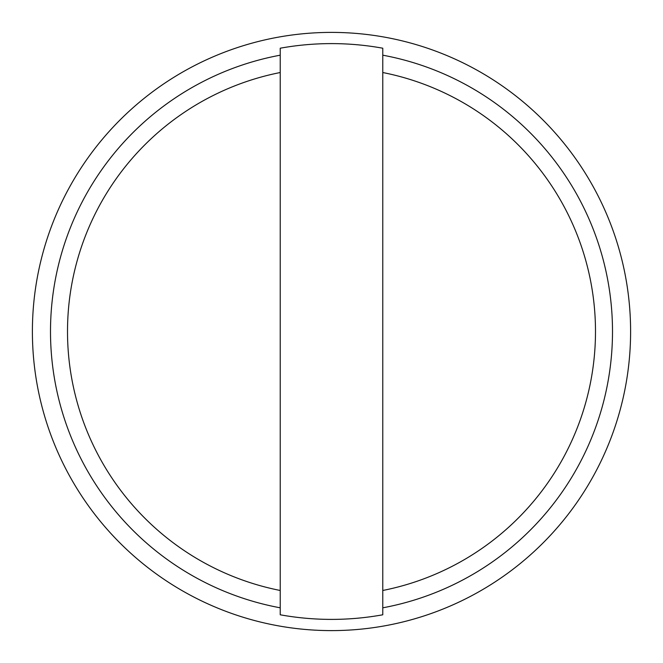 <?xml version="1.0" encoding="UTF-8"?>
<svg xmlns="http://www.w3.org/2000/svg" width="663" height="663" viewBox="0 0 663 663"><rect width="100%" height="100%" fill="white"/><g stroke="black" fill="none" stroke-linecap="round" stroke-linejoin="round"><path stroke-width="0.99" d="M188.101 593.99A299.104 299.104 0 0 1 69.01 188.101A299.104 299.104 0 0 1 474.899 69.01A299.104 299.104 0 0 1 593.99 474.899A299.104 299.104 0 0 1 188.101 593.99M280.225 614.792L280.225 590.476L280.225 614.792A287.891 287.891 0 0 0 382.775 614.792L382.775 48.208A287.891 287.891 0 0 0 280.225 48.208L280.225 72.524L280.225 48.208M382.775 48.208L382.775 72.524A264.007 264.007 0 0 1 382.775 590.476L382.775 614.792M280.225 590.476L280.225 72.524A264.007 264.007 0 0 0 280.225 590.476M382.775 55.186A281.037 281.037 0 0 1 382.775 607.814M280.225 607.814A281.037 281.037 0 0 1 280.225 55.186"/></g></svg>
